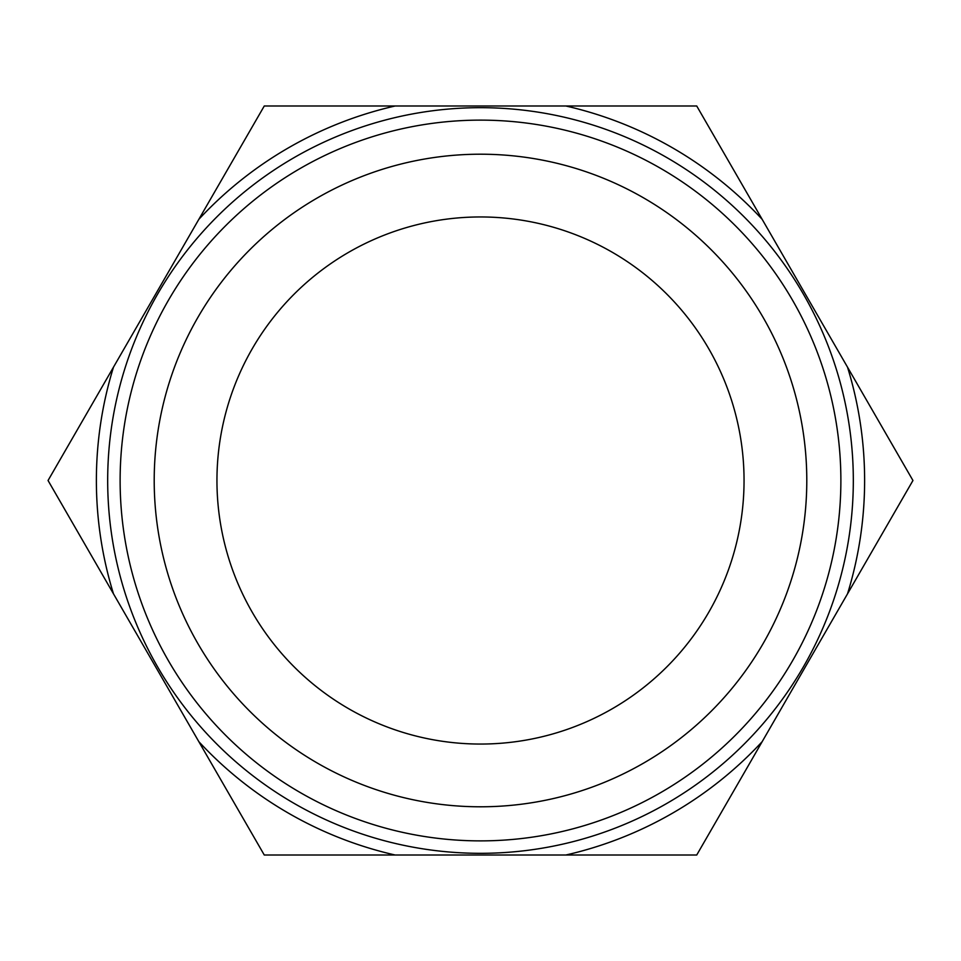 <?xml version="1.0" encoding="UTF-8"?>
<svg xmlns="http://www.w3.org/2000/svg" width="961" height="961" viewBox="0 0 961 961"><rect width="100%" height="100%" fill="white"/><g stroke="black" fill="none" stroke-linecap="round" stroke-linejoin="round"><path stroke-width="0.72" stroke-dasharray="4.8 3.6" d="M198.843 219.324L264.275 105.986L696.725 105.986L912.95 480.5L696.725 855.014L264.275 855.014L48.05 480.5L198.843 219.324A384.112 384.112 0 0 1 395.151 105.986M480.5 216.958A263.542 263.542 0 0 1 708.737 612.277A263.542 263.542 0 0 1 252.262 612.277A263.542 263.542 0 0 1 480.5 216.958M480.5 154.204A326.296 326.296 0 0 1 763.082 643.642A326.296 326.296 0 0 1 197.918 643.642A326.296 326.296 0 0 1 480.5 154.204M480.5 120.125A360.375 360.375 0 0 1 792.597 660.688A360.375 360.375 0 0 1 168.403 660.688A360.375 360.375 0 0 1 480.5 120.125M480.5 107.68A372.82 372.82 0 0 1 803.372 666.91A372.82 372.82 0 0 1 157.628 666.91A372.82 372.82 0 0 1 480.5 107.68M113.482 593.838A384.112 384.112 0 0 1 113.482 367.162M565.849 105.986A384.112 384.112 0 0 1 762.157 219.324M847.518 367.162A384.112 384.112 0 0 1 847.518 593.838M762.157 741.676A384.112 384.112 0 0 1 565.849 855.014M395.151 855.014A384.112 384.112 0 0 1 198.843 741.676"/><path stroke-width="1.44" d="M395.151 105.986L264.275 105.986L198.843 219.324A384.112 384.112 0 0 1 395.151 105.986L565.849 105.986A384.112 384.112 0 0 1 762.157 219.324L696.725 105.986L565.849 105.986M847.518 367.162A384.112 384.112 0 0 1 847.518 593.838L912.95 480.5L762.157 219.324M565.849 855.014L696.725 855.014L762.157 741.676A384.112 384.112 0 0 1 565.849 855.014L395.151 855.014A384.112 384.112 0 0 1 198.843 741.676L264.275 855.014L395.151 855.014M113.482 593.838A384.112 384.112 0 0 1 113.482 367.162L48.05 480.5L198.843 741.676M480.5 154.204A326.296 326.296 0 0 1 763.082 643.642A326.296 326.296 0 0 1 197.918 643.642A326.296 326.296 0 0 1 480.5 154.204M480.5 216.958A263.542 263.542 0 0 1 708.737 612.277A263.542 263.542 0 0 1 252.262 612.277A263.542 263.542 0 0 1 480.5 216.958M480.5 120.125A360.375 360.375 0 0 1 792.597 660.688A360.375 360.375 0 0 1 168.403 660.688A360.375 360.375 0 0 1 480.5 120.125M480.5 107.68A372.82 372.82 0 0 1 803.372 666.91A372.82 372.82 0 0 1 157.628 666.91A372.82 372.82 0 0 1 480.5 107.68M198.843 219.324L113.482 367.162M762.157 741.676L847.518 593.838"/></g></svg>
